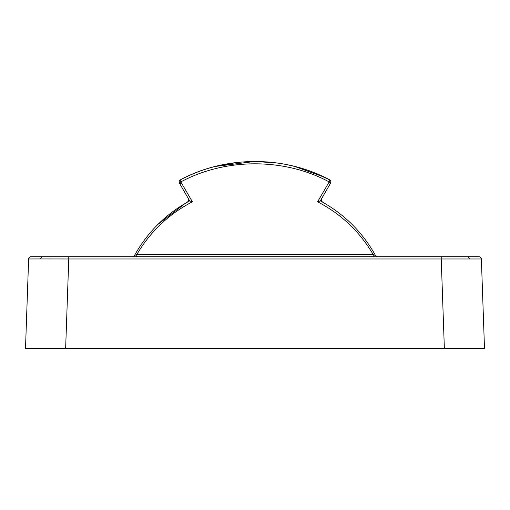 <?xml version="1.0" encoding="UTF-8"?>
<svg xmlns="http://www.w3.org/2000/svg" width="510" height="510" viewBox="0 0 510 510"><rect width="100%" height="100%" fill="white"/><g stroke="black" fill="none" stroke-linecap="round" stroke-linejoin="round"><path stroke-width="0.76" d="M65.637 348.559L68.767 258.972L40.386 258.94L28.63 258.972L25.5 348.559L484.5 348.559L481.37 258.972L441.233 258.972L444.363 348.559M266.475 348.559L271.135 348.559M339.539 348.559L345.168 348.559M164.832 348.559L170.461 348.559M238.865 348.559L243.525 348.559M441.233 256.76L441.233 258.972L68.767 258.972L68.767 256.76L42.005 256.76L479.075 256.76A2.295 2.295 0 0 1 481.37 258.972A2.295 2.295 0 0 0 479.075 256.76A2.295 2.295 0 0 1 481.37 258.972L481.37 258.972M28.668 258.627L28.63 258.972A2.295 2.295 0 0 1 30.925 256.76A2.295 2.295 0 0 0 28.63 258.972A2.295 2.295 0 0 1 30.925 256.76L42.005 256.76L40.386 258.94M136.036 256.76A2.295 0.829 90 0 0 136.865 254.464L134.901 255.274M181.649 183.3A2.295 1.383 150 0 1 179.367 183.052L189.669 200.889C165.98 213.83 147.568 232.063 134.436 255.567A2.295 2.295 0 0 1 132.428 256.76M377.572 256.76A2.295 2.295 0 0 1 375.564 255.567L373.135 254.464A2.295 0.829 -90 0 0 373.964 256.76M321.37 200.863L322.371 201.998L321.198 200.003L321.51 198.855L330.633 183.052L320.331 200.889C344.02 213.83 362.425 232.063 375.564 255.567L372.995 251.111M322.307 201.96L321.651 201.361M321.255 200.487L321.504 198.855M295.207 166.553L324.239 177.129L294.334 166.33M270.95 162.237L255 161.44M231.629 163.155L221.589 164.953M188.655 199.193L188.496 198.862M188.49 198.855L188.796 200.003L187.629 201.998M187.654 201.985L188.152 201.597M188.343 201.373L188.796 200.003M166.445 216.648L165.221 217.687M185.41 177.295L180.291 179.871C225.394 155.448 284.478 155.384 329.709 179.871L313.44 172.45M295.067 166.521L287.85 164.838M277.803 163.072L254.949 161.44M237.144 162.441L215.201 166.451M215.156 166.464L254.853 161.44M266.775 161.874L277.58 163.041M287.755 164.819L295.481 166.63M312.974 172.272L329.709 179.871A2.295 0.465 -62.3 0 1 329.167 181.904C284.261 157.762 225.611 157.826 180.833 181.904L192.404 201.801C168.759 214.117 150.246 231.674 136.865 254.464L373.135 254.464C359.741 231.674 341.228 214.117 317.596 201.801L320.331 200.889M330.939 181.904A2.295 2.295 0 0 1 330.633 183.052A2.295 2.295 0 0 0 330.939 181.904A2.295 2.295 0 0 1 330.633 183.052A2.295 2.295 0 0 0 329.709 179.871A2.295 2.295 0 0 1 330.939 181.904L329.167 181.904L317.596 201.801M189.669 200.889L192.404 201.801M185.385 203.286L158.094 224.266M179.061 181.904A2.295 2.295 0 0 1 180.291 179.871A2.295 2.295 0 0 0 179.367 183.052L180.833 181.904L179.061 181.904A2.295 2.295 0 0 0 179.367 183.052M374.742 255.108L375.092 255.274M469.614 258.94L467.995 256.76M214.799 166.553C202.699 169.69 191.199 174.133 180.291 179.871A2.295 0.465 62.3 0 0 180.833 181.904M330.633 183.052L329.167 181.904M134.436 255.567L137.145 250.869"/></g></svg>
